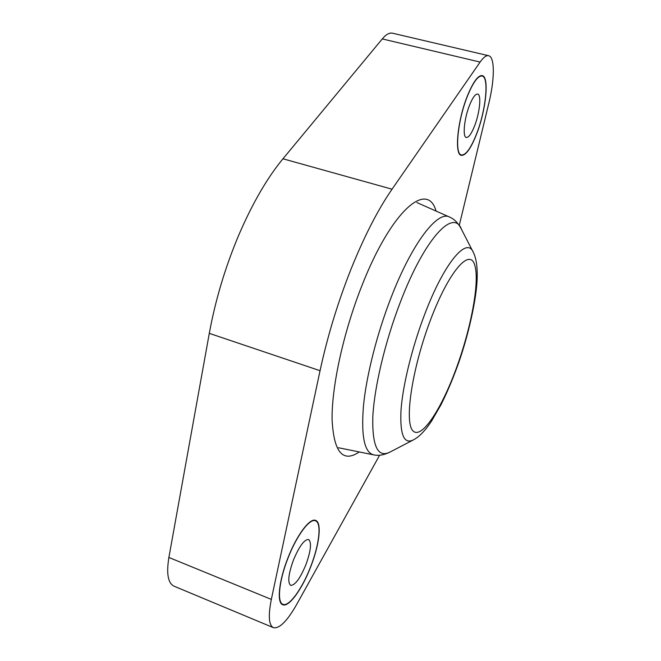<?xml version="1.0" encoding="UTF-8"?>
<svg xmlns="http://www.w3.org/2000/svg" width="661" height="661" viewBox="0 0 661 661"><rect width="100%" height="100%" fill="white"/><g stroke="black" fill="none" stroke-linecap="round" stroke-linejoin="round"><path stroke-width="0.99" d="M287.882 558.421C279.025 580.837 276.868 602.518 282.925 604.303C289.08 607.203 302.531 588.265 310.885 566.056C319.337 544.342 321.733 522.843 315.52 520.827C309.877 517.984 296.673 535.427 287.882 558.421M310.992 566.089C319.527 544.16 321.948 522.446 315.669 520.414C309.976 517.538 296.64 535.154 287.758 558.38C278.81 581.027 276.629 602.923 282.743 604.724C288.973 607.657 302.556 588.521 310.992 566.089M467.269 96.572C457.503 120.963 454.479 154.335 461.419 154.971C465.815 155.302 470.863 148.279 476.564 133.919C485.802 110.602 489.355 77.238 482.166 76.023C477.986 75.544 473.02 82.394 467.269 96.572M476.606 134.092C485.934 110.544 489.528 76.85 482.266 75.618C478.043 75.139 473.028 82.055 467.22 96.374C457.354 121.013 454.305 154.715 461.312 155.36C465.749 155.69 470.847 148.601 476.606 134.092M306.002 564.436C310.91 550.646 311.769 542.334 308.588 539.492C304.324 539.351 299.243 546.267 293.36 560.239C288.378 574.235 287.485 582.614 290.675 585.382C295.12 585.349 300.226 578.367 306.002 564.436M474.581 125.945C479.721 112.99 481.613 94.655 477.688 94.06C475.366 93.812 472.623 97.605 469.467 105.421C464.171 118.707 462.444 137.042 466.286 137.463C468.674 137.662 471.433 133.828 474.581 125.945M488.537 55.689L392.593 33.215C389.544 32.48 386.098 34.38 382.273 38.925L282.958 158.797C267.151 177.941 252.411 203.39 238.737 235.159C225.227 267.284 215.412 300.02 209.297 333.359L168.886 557.463C166.283 573.599 167.985 583.167 174 586.167L273.414 627.669C279.421 628.884 287.205 621.1 296.748 604.328L379.621 455.214M459.255 225.409L488.859 103.116C494.701 79.518 494.94 57.044 488.702 55.731C486.347 55.152 483.48 57.267 480.101 62.068L392.047 189.195C377.96 209.578 364.252 236.299 350.925 269.374C337.697 302.812 327.41 336.589 320.056 370.705L271.332 599.395C268.085 615.804 268.779 625.232 273.414 627.669M436.053 211.066C427.51 180.271 391.428 210.024 361.765 286.015C343.39 332.475 331.632 386.602 332.086 419.504C333.755 452.264 342.819 463.08 359.278 451.95M282.958 158.797L392.047 189.195M209.297 333.359L320.056 370.705M382.273 38.925L480.101 62.068M168.886 557.463L271.332 599.395M456.115 369.739C468.219 337.821 476.87 297.5 477.176 277.736C477.482 266.722 476.242 258.368 473.45 252.676C467.286 235.82 444.209 262.367 424.395 315.107C411.952 347.868 402.805 385.396 401.02 409.985C399.806 434.822 404.011 444.754 413.621 439.788C417.992 437.475 422.544 433.252 427.287 427.122L431.41 421.321L440.994 404.722C446.291 394.154 451.323 382.529 456.082 369.83M430.542 319.841C412.117 368.227 404.177 421.908 412.786 430.65C421.107 440.201 440.994 410.035 456.007 369.16C471.111 328.368 480.01 281.28 474.681 264.921C469.657 247.842 448.86 271.332 430.542 319.841M389.147 452.521C383.38 455.14 378.216 455.916 373.663 454.851C364.401 452.57 361.013 436.111 363.5 405.474C366.491 375.357 376.935 334.045 390.915 297.987C412.142 242.769 437.904 209.95 449.67 217.114C454.404 219.121 458.346 223.211 461.51 229.375C453.661 207.992 424.808 238.026 400.368 302.094C385.041 341.795 374.225 387.594 372.804 417.099C372.176 446.77 378.034 458.362 390.362 451.893L412.646 440.292M281.297 603.642L282.925 604.303M460.089 154.616L461.419 154.971M480.679 75.66L482.026 75.99M313.917 520.215L315.52 520.827M373.663 454.851L338.465 447.745M449.207 216.907L416.868 202.547M472.747 251.296L461.51 229.375"/></g></svg>
